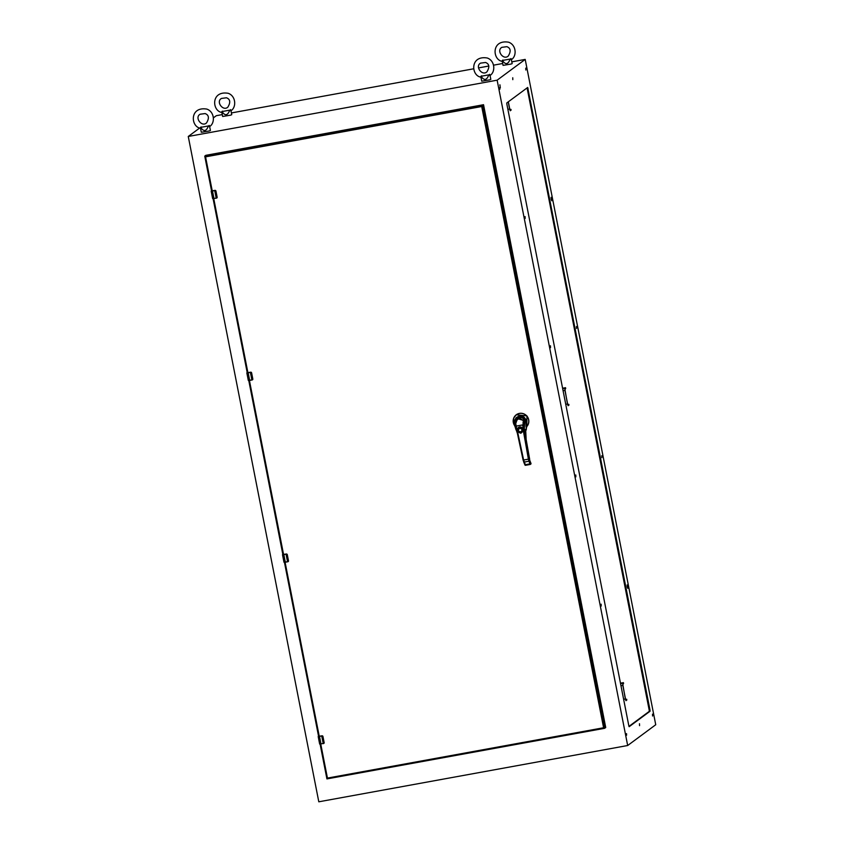 <?xml version="1.0" encoding="UTF-8"?>
<svg xmlns="http://www.w3.org/2000/svg" width="844" height="844" viewBox="0 0 844 844"><rect width="100%" height="100%" fill="white"/><g stroke="black" fill="none" stroke-linecap="round" stroke-linejoin="round"><path stroke-width="1.27" d="M567.738 404.466L568.803 404.308L567.98 404.92L567.611 403.928L564.942 390.339L565.543 387.702L562.589 388.208M568.961 405.109L568.803 404.308L568.128 405.721L567.484 404.023L565.754 404.339M562.684 388.683L564.731 388.303L567.484 404.023M564.731 388.303L565.543 387.712L565.702 388.504M509.871 109.509L510.936 109.351L510.114 109.963L509.744 108.981L508.331 101.797M511.095 110.153L510.936 109.351L510.261 110.775L509.618 109.066L507.888 109.382M508.215 101.892L509.618 109.066M625.604 699.412L626.67 699.254L625.847 699.866L625.478 698.885L622.809 685.286L623.41 682.648L620.456 683.155M626.828 700.056L626.67 699.254L625.995 700.678L625.351 698.969L623.621 699.286M620.551 683.629L622.598 683.26L625.351 698.969M623.568 683.45L623.41 682.648L622.598 683.26M229.726 110.153L225.865 110.859L229.726 110.153C227.658 115.691 225.084 116.155 222.004 111.566L225.865 110.859L222.004 111.566M230.95 110.627L230.918 110.807C236.731 107.146 235.845 95.889 228.186 93.294C210.736 90.35 211.928 111.123 221.877 112.463L222.647 116.483L230.707 115.143L231.752 114.689L230.982 110.764M230.56 109.636C231.214 111.039 231.013 111.197 229.958 110.089M221.877 111.556C221.761 112.874 221.961 112.727 222.478 111.113M510.145 59.059L506.284 59.766L510.145 59.059C508.077 64.598 505.503 65.062 502.423 60.462L506.284 59.766L502.423 60.462M511.369 59.523L511.337 59.702C517.15 56.052 516.254 44.785 508.594 42.2C491.155 39.257 492.347 60.029 502.286 61.359L503.056 65.378L511.116 64.049L512.16 63.595L511.39 59.66M510.979 58.542C511.622 59.945 511.422 60.093 510.367 58.985M502.296 60.462C502.18 61.781 502.38 61.633 502.897 60.008M208.384 125.956L204.522 126.663L208.384 125.956C206.316 131.495 203.742 131.959 200.661 127.36L204.522 126.663L200.661 127.36M209.607 126.421L209.586 126.6C215.399 122.95 214.503 111.682 206.843 109.098C189.404 106.154 190.586 126.916 200.534 128.256L201.305 132.276L209.365 130.947L210.409 130.493L209.639 126.558M209.217 125.439C209.871 126.843 209.671 126.99 208.616 125.883M200.534 127.36C200.418 128.678 200.619 128.531 201.146 126.906M488.803 74.863L484.941 75.559L488.803 74.863C486.735 80.391 484.161 80.866 481.08 76.266L484.941 75.559L481.08 76.266M490.026 75.327L489.995 75.506C495.808 71.856 494.922 60.589 487.262 58.004C469.813 55.05 471.005 75.823 480.953 77.163L481.713 81.182L489.784 79.842L490.828 79.389L490.047 75.464M489.636 74.335C490.28 75.749 490.079 75.897 489.035 74.789M480.953 76.266C480.837 77.585 481.038 77.426 481.555 75.812C481.038 77.426 480.837 77.585 480.953 76.266M320.762 744.07L327.44 778.084L326.934 778.906L604.62 728.309L603.597 727.76L481.713 106.523L482.441 105.521L604.62 728.309L605.718 727.496L483.538 104.709L205.841 155.317L204.754 156.119L482.441 105.521L483.538 104.709M481.713 106.523L205.556 156.847L204.754 156.119L211.57 190.955L204.765 156.182M604.599 728.309L326.934 778.906L327.44 778.084L326.934 778.906L320.119 744.155M215.832 190.755L217.151 197.211L215.937 191.018L215.009 190.533L215.832 190.755A0.791 0.781 -126.5 0 0 215.02 190.385L211.517 190.923M217.077 197.232L216.475 198.045L217.077 197.232L215.864 191.039M215.009 190.533L211.169 191.124L212.646 198.635L216.497 198.15L212.677 198.646M251.501 372.552A0.791 0.781 -126.5 0 0 250.689 372.193L251.607 372.826L252.82 379.009L251.607 372.826L250.689 372.193L247.239 372.731M252.746 379.03L252.166 379.958L252.746 379.03L251.533 372.848M250.679 372.341L248.157 372.805L249.676 380.412L252.166 379.958L248.315 380.433L252.145 379.842M287.16 554.36L288.49 560.817L287.276 554.635L286.316 554.023L287.16 554.36A0.791 0.781 -126.5 0 0 286.348 554.002L282.856 554.54L248.78 380.538L282.972 554.645M288.416 560.838L287.815 561.65L288.416 560.838L287.203 554.656M286.348 554.149L283.827 554.614L285.335 562.22L287.836 561.756L284.017 562.262L287.815 561.65M322.83 736.168L324.159 742.625L322.946 736.443L321.986 735.831L322.83 736.168A0.791 0.781 -126.5 0 0 322.018 735.81L318.578 736.348M324.085 742.646L323.484 743.458L324.085 742.646L322.872 736.453M321.015 744.018L319.686 744.07M516.37 414.689L513.785 417.949L513.532 423.35L514.682 425.682A7.944 7.807 53.5 0 1 516.306 414.742L526.972 415.923L526.814 426.579L525.633 430.873A2.49 2.448 53.5 0 0 526.276 429.216L526.223 429.237M526.392 427.602L526.667 426.579M516.306 414.742A7.944 7.807 53.5 0 1 526.835 426.526L526.814 426.579M526.835 426.526L526.74 426.484A7.849 7.712 53.5 0 0 516.064 415.037A7.849 7.712 53.5 0 0 514.65 425.545M526.044 426.378L526.023 421.578L523.08 416.619L516.908 417.39L519.176 416.387C523.28 416.63 525.137 418.677 524.746 422.527L523.755 422.517L523.407 424.954M526.16 426.083L526.086 427.201M526.023 421.578L524.746 422.527L524.166 430.313L526.223 428.794A9.337 9.178 -126.5 0 0 526.223 429.163L526.223 429.163A2.49 2.448 53.5 0 1 525.633 430.83M516.401 428.362L515.6 428.689L516.855 431.643A9.337 9.178 53.5 0 1 517.393 433.352L517.33 431.474L515.6 428.689L515.336 426.357L515.009 426.948M516.074 428.52L514.745 423.825L514.967 426.758M515.336 426.357L515.927 427.096L515.135 423.888L514.397 424.416L514.682 422.844C514.777 419.552 516.264 417.474 519.144 416.619C522.046 416.419 523.681 417.928 524.04 421.135L524.061 422.127M514.355 424.226L516.897 417.4C515.515 416.915 513.279 424.838 514.365 424.321L517.393 433.362L523.111 460.086L517.404 433.373M524.346 425.249L523.67 424.838L523.512 427.159L524.219 427.117M525.401 431.062L526.223 429.163L525.464 431.379M525.675 429.881L526.15 439.502L525.622 431.126L524.314 432.096A9.337 9.178 53.5 0 1 524.166 430.313L523.185 430.356L523.312 425.745L523.185 430.356C521.877 433.426 520.041 433.763 517.667 431.368L516.465 428.53L517.404 429.121L519.218 428.035C517.351 430.25 517.847 431.664 520.706 432.286C523.132 430.704 523.058 429.206 520.484 427.802L522.573 428.172L523.238 427.296M524.029 422.369L523.312 425.745M517.33 431.474L520.853 433.278L523.459 430.356L523.618 432.265L524.314 432.096L529.104 458.978L530.676 463.746L530.19 464.453L525.59 465.297L524.873 464.801L525.495 465.16L523.628 460.022L517.91 433.299M523.628 460.022L528.407 459.147L528.935 461.204L524.219 462.069L523.122 460.075L524.894 464.917A0.622 0.622 0 0 0 525.58 465.297L524.873 464.801L530.676 463.746L530.19 464.453A0.622 0.622 0 0 0 530.443 464.348L530.77 464.105A0.622 0.612 -126.5 0 0 531.013 463.504L530.676 463.746M515.927 427.096L516.465 428.53M515.135 423.888L515.04 422.949C513.796 417.052 524.525 415.09 523.808 421.356L524.04 421.135C524.789 414.626 513.416 416.693 514.682 422.844L515.04 422.949M529.367 459.326L531.013 463.504L529.367 459.326M516.75 428.478L515.768 426.526M516.781 428.562L516.117 426.684M523.375 425.144L523.238 420.344L517.499 418.635L515.515 421.747L515.726 423.635C514.407 423.234 515.568 421.356 519.208 417.991C523.058 420.038 524.346 421.483 523.069 422.327L523.438 422.475M523.238 420.344L517.477 418.645L515.726 423.635M523.09 425.197L522.942 427.349M529.526 460.624L528.935 461.204L530.18 464.453L525.58 465.297M520.569 431.938C517.973 431.136 517.731 429.912 519.851 428.256C522.447 429.047 522.689 430.282 520.569 431.938M520.484 427.802L519.218 428.035M521.571 427.602L518.132 428.224M522.942 427.444L523.016 425.851M516.465 426.895L516.043 426.357M523.069 422.327L523.111 425.059M515.726 423.667L516.264 426.083L522.742 424.901L522.668 425.766M522.352 427.866L521.993 427.57C520.305 426.452 518.849 426.716 517.636 428.362L517.425 428.763M627.672 745.516L497.137 80.18L188.265 136.464L318.8 801.8L627.672 745.516L655.735 724.743L525.2 59.407L511.823 61.844M627.208 586.823L627.155 584.924L627.778 588.331L627.208 586.823M601.192 606.076L601.139 604.188L601.192 606.076M652.56 716.018L652.507 714.129L652.56 716.018M639.552 725.65L639.488 723.751L639.552 725.65M626.575 735.251L626.533 733.626L626.575 735.251M628.833 725.829L506.833 104.012L506.79 102.936L527.69 87.46L650.017 710.142L650.07 711.218L629.16 726.695L628.833 725.829M500.313 87.797L499.901 84.78L500.313 87.797M525.823 70.02L525.759 68.132L525.823 70.02M575.84 476.881L575.787 474.993L575.84 476.881M601.856 457.617L601.804 455.728L601.856 457.617M550.499 347.686L550.446 345.787L550.499 347.686M576.515 328.421L576.463 326.533L576.515 328.421M525.147 218.48L525.095 216.591L525.147 218.48M551.164 199.226L551.111 197.327L551.733 200.735L551.164 199.226M499.838 89.264L499.785 87.639L499.838 89.264M512.804 79.652L512.751 77.764L512.804 79.652M497.137 80.18L525.2 59.407M502.686 63.511L493.561 65.167M488.824 66.032L478.485 67.921M473.758 68.775L231.404 112.938M222.278 114.605L216.328 115.691L213.405 117.854M188.265 136.464L199.733 127.982M527.089 87.913L649.226 710.289L649.268 711.365L628.97 726.389M563.085 390.74L564.815 390.424M620.952 685.697L622.693 685.381M318.589 736.379L284.449 562.347L318.642 736.453M250.373 372.267L247.239 372.763L213.11 198.741L247.303 372.848M205.556 156.847L212.234 190.892M213.754 198.646L247.904 372.7M249.423 380.454L283.573 554.508M285.093 562.262L319.243 736.306M327.44 778.084L603.597 727.76M211.644 191.039L214.703 190.459M217.151 197.211L216.855 197.981A0.791 0.781 -126.5 0 0 217.151 197.496M216.222 198.203L214.714 190.596L212.488 190.997L213.965 198.498L216.475 198.045M212.488 190.871L211.285 190.966M252.82 379.009L252.525 379.789A0.791 0.781 -126.5 0 0 252.82 379.304M251.892 380.011L250.383 372.394L246.838 372.932L248.336 380.412M249.676 380.412L248.315 380.433L246.859 372.911M248.157 372.668L246.954 372.774M282.877 554.392L286.042 554.075M287.836 561.756L288.163 561.619A0.791 0.781 -126.5 0 0 288.49 561.112M282.624 554.582L283.985 562.241L282.508 554.74L286.053 554.202L287.561 561.809M322.018 735.957L318.199 736.517L319.654 744.049L323.484 743.458M323.505 743.564L323.832 743.416A0.791 0.781 -126.5 0 0 324.159 742.92M321.712 735.884L319.496 736.411L321.005 744.028L319.654 744.049L318.199 736.517M323.231 743.617L321.722 736.01L318.293 736.39M526.371 429.153L526.297 427.75M516.844 417.442A5.497 5.402 53.5 0 1 526.012 422.327M523.67 424.838L523.459 430.176M524.873 464.801L523.681 461.932M523.196 430.271L523.512 427.159M526.15 439.502L529.673 459.305L526.15 439.492M529.104 458.978L528.407 459.147L523.618 432.265M515.188 424.11L515.737 426.42M650.07 711.218L649.268 711.365M650.017 710.142L649.226 710.289M528.027 88.325L527.226 88.472M226.466 97.777C230.254 99.223 230.728 102.324 227.891 107.082C223.185 111.735 215.589 101.66 221.476 98.431L226.466 97.777M506.875 46.673C510.673 48.129 511.147 51.231 508.299 55.989C503.604 60.631 496.008 50.566 501.885 47.327L506.875 46.673M205.124 113.571C208.922 115.016 209.386 118.128 206.548 122.886C201.843 127.528 194.247 117.464 200.133 114.225L205.124 113.571M485.543 62.477C489.33 63.922 489.805 67.024 486.956 71.793C482.262 76.435 474.666 66.37 480.552 63.131L485.543 62.477M320.108 744.155L326.923 778.906M215.02 190.385L215.937 191.018M214.007 198.604L212.646 198.635L211.538 190.765M250.689 372.193L251.607 372.826M286.359 554.002L287.276 554.635M288.49 560.817L288.173 561.619M283.858 554.455L282.909 554.571M285.335 562.22L283.985 562.241M322.028 735.81L322.946 736.443M324.159 742.625L323.832 743.416M319.528 736.263L318.578 736.379M526.192 426.463L525.991 423.688M523.396 424.986L523.755 422.517M530.77 464.105A0.622 0.622 0 0 0 531.013 463.493"/></g></svg>
